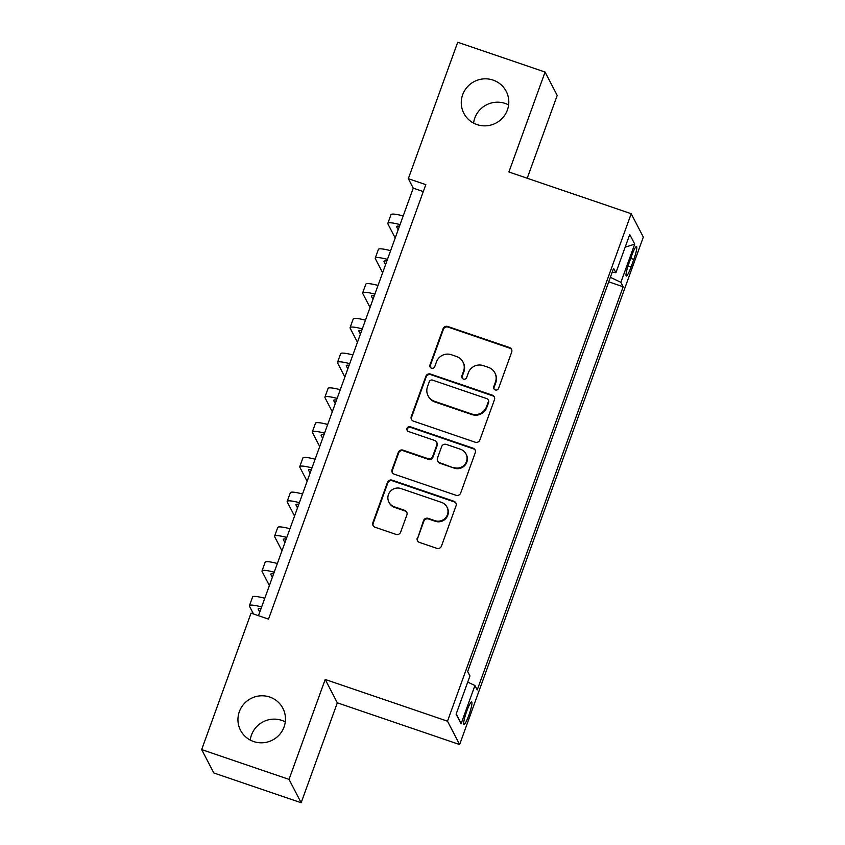 <?xml version="1.0" encoding="UTF-8"?>
<svg xmlns="http://www.w3.org/2000/svg" width="845" height="845" viewBox="0 0 845 845"><rect width="100%" height="100%" fill="white"/><g stroke="black" fill="none" stroke-linecap="round" stroke-linejoin="round"><path stroke-width="1.27" d="M495.286 389.936A2.567 2.514 -27.4 0 0 498.561 388.373L511.679 352.122A3.655 3.591 -27.4 0 0 509.482 347.538L447.744 326.466A3.655 3.591 -27.4 0 0 443.076 328.716L429.957 364.966A2.567 2.514 -27.4 0 0 431.489 368.166A2.567 2.514 -27.4 0 0 434.752 366.603L436.453 361.913A11.714 11.492 -27.4 0 1 451.388 354.731L456.532 356.495A11.714 11.492 -27.4 0 1 463.556 371.156L461.856 375.845A2.567 2.514 -27.4 0 0 463.387 379.056A2.567 2.514 -27.4 0 0 466.662 377.483L468.352 372.793A11.714 11.492 -27.4 0 1 483.287 365.621L488.431 367.374A11.714 11.492 -27.4 0 1 495.455 382.035L493.755 386.725A2.567 2.514 -27.4 0 0 495.286 389.936M269.756 697.051A23.861 23.428 -27.4 0 0 240.529 730.291A23.861 23.428 -27.4 0 0 279.537 734.58A23.861 23.428 -27.4 0 0 269.756 697.051M285.283 721.884A23.861 23.428 -27.4 0 0 250.247 740.072M493.089 80.095A23.861 23.428 -27.4 0 0 463.863 113.336A23.861 23.428 -27.4 0 0 502.87 117.624A23.861 23.428 -27.4 0 0 493.089 80.095M508.627 104.928A23.861 23.428 -27.4 0 0 473.58 123.116M468.88 715.166A11.936 1.658 108.8 0 0 471.679 701.857A11.936 1.658 108.8 0 0 466.778 711.12A11.936 1.658 108.8 0 0 463.979 724.44A11.936 1.658 108.8 0 0 468.88 715.166M417.282 537.821A3.655 3.591 -27.4 0 0 419.479 542.405L436.802 548.32A3.655 3.591 -27.4 0 0 441.47 546.071L456.036 505.817A3.655 3.591 -27.4 0 0 453.849 501.233L392.101 480.171A3.655 3.591 -27.4 0 0 387.443 482.411L372.867 522.664A3.655 3.591 -27.4 0 0 375.064 527.248L395.988 534.389A3.655 3.591 -27.4 0 0 400.646 532.149L406.889 514.922A3.655 3.591 -27.4 0 0 404.692 510.338L394.319 506.799A9.791 9.612 -27.4 0 1 390.305 491.399A9.791 9.612 -27.4 0 1 400.921 488.547L441.565 502.416A9.791 9.612 -27.4 0 1 445.579 517.805A9.791 9.612 -27.4 0 1 434.964 520.668L428.183 518.355A3.655 3.591 -27.4 0 0 423.525 520.594L417.61 538.455A3.655 3.591 -27.4 0 0 417.641 540.99M325.198 679.454L289.032 779.386L201.67 749.578L213.796 772.943L301.158 802.75L337.324 702.818L459.627 744.551L447.501 721.186L325.198 679.454L337.324 702.818M527.227 178.242L557.204 95.422L545.078 72.057L508.901 171.989L631.204 213.722L447.501 721.186M545.078 72.057L457.715 42.25L408.325 178.675L413.247 188.15L258.475 615.688M201.67 749.578L251.049 613.153L268.52 619.11L425.806 184.632L408.325 178.675M475.207 442.21A3.655 3.591 -27.4 0 0 479.875 439.97L494.452 399.717A3.655 3.591 -27.4 0 0 492.255 395.133L430.517 374.06A3.655 3.591 -27.4 0 0 425.848 376.31L411.272 416.564A3.655 3.591 -27.4 0 0 413.469 421.148L475.207 442.21M475.249 452.762L460.673 493.026A3.655 3.591 -27.4 0 1 456.004 495.265L394.266 474.203A3.655 3.591 -27.4 0 1 392.069 469.619L398.312 452.392A3.655 3.591 -27.4 0 1 402.97 450.142L428.014 458.687A3.655 3.591 -27.4 0 0 432.682 456.448L436.812 445.019A3.655 3.591 -27.4 0 0 434.615 440.435L408.547 431.541A2.567 2.514 -27.4 0 1 407.501 427.517A2.567 2.514 -27.4 0 1 410.279 426.767L473.052 448.177A3.655 3.591 -27.4 0 1 475.249 452.762M631.764 255.507L628.997 263.154A11.555 1.605 108.8 0 0 626.282 276.051A11.555 1.605 108.8 0 0 631.035 267.073L633.803 259.426A11.555 1.605 108.8 0 0 636.517 246.529A11.555 1.605 108.8 0 0 631.764 255.507M459.627 744.551L643.33 237.086L631.204 213.722M467.718 682.095L474.932 685.527L477.224 689.953L623.177 286.761L620.885 282.336L610.354 277.308M474.932 685.527L461.095 723.764L456.11 714.162L469.957 675.937L467.655 671.511L613.607 268.319L615.91 272.734L629.747 234.509L634.732 244.099L620.885 282.336M289.032 779.386L301.158 802.75M423.292 191.572L413.247 188.15M608.727 281.818L623.177 286.761M612.245 272.09L615.91 272.734M625.142 247.215L634.732 244.099M461.095 723.764L456.258 713.771M494.071 389.027A2.567 2.514 -27.4 0 1 494.082 387.359L495.783 382.669A11.714 11.492 -27.4 0 0 495.202 373.532L494.874 372.899M462.975 362.019L463.303 362.642A11.714 11.492 -27.4 0 1 463.884 371.789L462.183 376.479A2.567 2.514 -27.4 0 0 462.173 378.148M511.647 349.587A3.655 3.591 -27.4 0 0 509.81 348.172L448.072 327.099A3.655 3.591 -27.4 0 0 443.403 329.339L430.285 365.589A2.567 2.514 -27.4 0 0 430.274 367.269M494.42 397.182A3.655 3.591 -27.4 0 0 492.582 395.766L430.844 374.694A3.655 3.591 -27.4 0 0 426.176 376.933L411.599 417.198A3.655 3.591 -27.4 0 0 411.642 419.733M488.294 401.829A2.567 2.514 -27.4 0 0 486.752 398.618L432.555 380.123A2.567 2.514 -27.4 0 0 429.292 381.697L427.507 386.64A11.714 11.492 -27.4 0 0 434.531 401.312L471.573 413.944A11.714 11.492 -27.4 0 0 486.498 406.772L488.294 401.829L488.621 402.463A2.567 2.514 -27.4 0 0 488.494 400.456L488.156 399.822M428.088 395.787L428.415 396.411A11.714 11.492 -27.4 0 0 434.858 401.935L434.531 401.312M488.621 402.463L486.826 407.406A11.714 11.492 -27.4 0 1 471.901 414.578L434.858 401.935M436.633 442.167L436.96 442.791A3.655 3.591 -27.4 0 1 437.14 445.653L433.01 457.082A3.655 3.591 -27.4 0 1 428.341 459.321L403.297 450.776A3.655 3.591 -27.4 0 0 398.639 453.015L392.397 470.253A3.655 3.591 -27.4 0 0 392.429 472.777M475.207 450.237A3.655 3.591 -27.4 0 0 473.38 448.811L410.607 427.401A2.567 2.514 -27.4 0 0 407.332 430.633M453.997 467.56A9.791 9.612 -27.4 0 0 465.986 453.923A9.791 9.612 -27.4 0 0 460.599 449.297L446.287 444.417A3.655 3.591 -27.4 0 0 441.618 446.656L437.478 458.085A3.655 3.591 -27.4 0 0 439.675 462.669L454.325 468.183A9.791 9.612 -27.4 0 0 466.313 454.547L465.986 453.923M437.657 460.947L437.985 461.571A3.655 3.591 -27.4 0 0 440.002 463.303L439.675 462.669M454.325 468.183L440.002 463.303M446.952 507.032L447.28 507.665A9.791 9.612 -27.4 0 1 435.291 521.302L428.51 518.988A3.655 3.591 -27.4 0 0 423.852 521.228L417.61 538.455M388.932 502.183L389.26 502.817A9.791 9.612 -27.4 0 0 394.647 507.433L394.319 506.799M406.857 512.387A3.655 3.591 -27.4 0 0 405.019 510.971L394.647 507.433M456.004 503.282A3.655 3.591 -27.4 0 0 454.177 501.867L392.429 480.805A3.655 3.591 -27.4 0 0 387.77 483.044L373.194 523.298A3.655 3.591 -27.4 0 0 373.226 525.833M399.453 226.249A18.643 2.44 -160.1 0 0 396.601 226.534A18.643 2.44 -160.1 0 0 396.654 226.914L398.164 229.819M395.207 237.984L387.918 223.936A27.959 3.655 19.9 0 1 387.834 223.365A27.959 3.655 19.9 0 1 400.044 224.601M387.834 223.365L390.981 214.672A27.959 3.655 19.9 0 1 403.192 215.919M386.873 261.01A18.643 2.44 -160.1 0 0 384.01 261.295A18.643 2.44 -160.1 0 0 384.074 261.675L385.573 264.58M382.627 272.745L375.338 258.697A27.959 3.655 19.9 0 1 375.254 258.116A27.959 3.655 19.9 0 1 387.464 259.362M375.254 258.116L378.391 249.433A27.959 3.655 19.9 0 1 390.612 250.669M374.293 295.771A18.643 2.44 -160.1 0 0 371.43 296.046A18.643 2.44 -160.1 0 0 371.494 296.437L372.994 299.341M370.047 307.495L362.748 293.458A27.959 3.655 19.9 0 1 362.663 292.877A27.959 3.655 19.9 0 1 374.884 294.123M362.663 292.877L365.811 284.184A27.959 3.655 19.9 0 1 378.032 285.43M361.702 330.522A18.643 2.44 -160.1 0 0 358.85 330.807A18.643 2.44 -160.1 0 0 358.903 331.198L360.414 334.092M357.456 342.257L350.168 328.209A27.959 3.655 19.9 0 1 350.083 327.638A27.959 3.655 19.9 0 1 362.304 328.874M350.083 327.638L353.231 318.945A27.959 3.655 19.9 0 1 365.452 320.192M349.122 365.283A18.643 2.44 -160.1 0 0 346.27 365.568A18.643 2.44 -160.1 0 0 346.323 365.948L347.834 368.853M344.876 377.018L337.588 362.97A27.959 3.655 19.9 0 1 337.504 362.399A27.959 3.655 19.9 0 1 349.724 363.635M337.504 362.399L340.651 353.706A27.959 3.655 19.9 0 1 352.861 354.942M336.542 400.044A18.643 2.44 -160.1 0 0 333.68 400.329A18.643 2.44 -160.1 0 0 333.743 400.71L335.254 403.614M332.296 411.768L325.008 397.731A27.959 3.655 19.9 0 1 324.924 397.15A27.959 3.655 19.9 0 1 337.134 398.396M324.924 397.15L328.071 388.468A27.959 3.655 19.9 0 1 340.281 389.703M323.962 434.805A18.643 2.44 -160.1 0 0 321.1 435.08A18.643 2.44 -160.1 0 0 321.163 435.471L322.663 438.375M319.716 446.53L312.428 432.492A27.959 3.655 19.9 0 1 312.333 431.911A27.959 3.655 19.9 0 1 324.554 433.158M312.333 431.911L315.481 423.218A27.959 3.655 19.9 0 1 327.702 424.465M311.372 469.556A18.643 2.44 -160.1 0 0 308.52 469.841A18.643 2.44 -160.1 0 0 308.573 470.221L310.083 473.126M307.126 481.291L299.838 467.243A27.959 3.655 19.9 0 1 299.753 466.672A27.959 3.655 19.9 0 1 311.974 467.908M299.753 466.672L302.901 457.979A27.959 3.655 19.9 0 1 315.122 459.226M298.792 504.317A18.643 2.44 -160.1 0 0 295.94 504.602A18.643 2.44 -160.1 0 0 295.993 504.983L297.503 507.887M294.546 516.052L287.258 502.004A27.959 3.655 19.9 0 1 287.173 501.423A27.959 3.655 19.9 0 1 299.394 502.669M287.173 501.423L290.321 492.741A27.959 3.655 19.9 0 1 302.542 493.976M286.212 539.078A18.643 2.44 -160.1 0 0 283.36 539.353A18.643 2.44 -160.1 0 0 283.413 539.744L284.923 542.648M281.966 550.803L274.678 536.765A27.959 3.655 19.9 0 1 274.593 536.184A27.959 3.655 19.9 0 1 286.804 537.431M274.593 536.184L277.741 527.491A27.959 3.655 19.9 0 1 289.951 528.738M273.632 573.829A18.643 2.44 -160.1 0 0 270.77 574.114A18.643 2.44 -160.1 0 0 270.833 574.505L272.333 577.399M269.386 585.564L262.098 571.516A27.959 3.655 19.9 0 1 262.013 570.945A27.959 3.655 19.9 0 1 274.224 572.181M262.013 570.945L265.15 562.252A27.959 3.655 19.9 0 1 277.371 563.499M261.052 608.59A18.643 2.44 -160.1 0 0 258.19 608.875A18.643 2.44 -160.1 0 0 258.253 609.256L259.753 612.16M253.521 613.998L249.507 606.277A27.959 3.655 19.9 0 1 249.423 605.707A27.959 3.655 19.9 0 1 261.644 606.942M249.423 605.707L252.57 597.014A27.959 3.655 19.9 0 1 264.791 598.249M630.729 258.38L633.803 259.426M628.015 266.038L631.035 267.073M495.783 382.669L495.455 382.035M462.183 376.479L461.856 375.845M463.884 371.789L463.556 371.156M430.285 365.589L429.957 364.966M443.403 329.339L443.076 328.716M448.072 327.099L447.744 326.466M509.81 348.172L509.482 347.538M494.082 387.359L493.755 386.725M411.599 417.198L411.272 416.564M426.176 376.933L425.848 376.31M430.844 374.694L430.517 374.06M492.582 395.766L492.255 395.133M471.901 414.578L471.573 413.944M486.826 407.406L486.498 406.772M392.397 470.253L392.069 469.619M398.639 453.015L398.312 452.392M403.297 450.776L402.97 450.142M428.341 459.321L428.014 458.687M433.01 457.082L432.682 456.448M437.14 445.653L436.812 445.019M410.607 427.401L410.279 426.767M473.38 448.811L473.052 448.177M423.852 521.228L423.525 520.594M428.51 518.988L428.183 518.355M435.291 521.302L434.964 520.668M405.019 510.971L404.692 510.338M373.194 523.298L372.867 522.664M387.77 483.044L387.443 482.411M392.429 480.805L392.101 480.171M454.177 501.867L453.849 501.233M396.886 226.28L396.654 226.914M384.306 261.031L384.074 261.675M371.726 295.792L371.494 296.437M359.136 330.553L358.903 331.198M346.556 365.304L346.323 365.948M333.976 400.065L333.743 400.71M321.396 434.826L321.163 435.471M308.805 469.588L308.573 470.221M296.225 504.338L295.993 504.983M283.645 539.099L283.413 539.744M271.065 573.861L270.833 574.505M258.486 608.611L258.253 609.256"/></g></svg>
